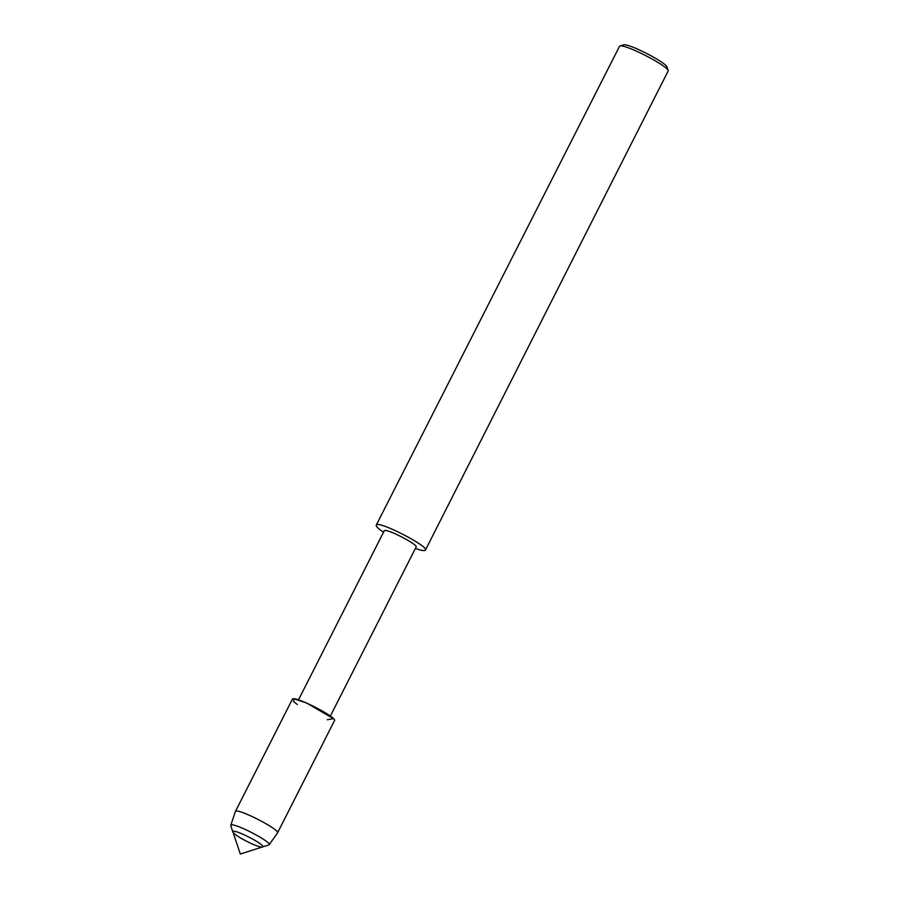 <?xml version="1.0" encoding="UTF-8"?>
<svg xmlns="http://www.w3.org/2000/svg" width="899" height="899" viewBox="0 0 899 899"><rect width="100%" height="100%" fill="white"/><g stroke="black" fill="none" stroke-linecap="round" stroke-linejoin="round"><path stroke-width="1.35" d="M262.497 847.06L262.823 846.824C265.396 844.79 233.706 828.372 232.841 831.62L232.841 832.013C235.066 835.025 241.662 839.07 252.63 844.161C257.575 846.296 260.867 847.263 262.497 847.06L262.823 846.824C265.396 844.79 233.706 828.372 232.841 831.62L240.303 854.05L269.071 844.858C272.914 842.442 231.369 820.933 230.74 825.417L232.841 832.013M327.303 719.728L333.417 718.661L306.649 703.04L294.467 698.939L293.377 701.31L297.322 704.524M330.349 716.087L416.091 547.064C418.833 544.906 385.132 527.443 384.21 530.893L298.468 699.905M415.405 548.424C421.339 550.548 424.676 551.098 425.418 550.109C429.643 546.772 377.67 519.847 376.254 525.162C375.782 526.275 378.209 528.634 383.525 532.253M425.418 550.109L668.26 70.774C668.215 66.076 624.547 43.388 619.625 46.096L376.254 525.162M668.26 70.774L667.036 67.155C667.002 62.93 627.693 42.511 623.265 44.95L619.625 46.096M269.071 844.858L277.476 833.002C281.095 830.148 236.549 807.066 235.336 811.628L230.74 825.417M277.476 833.002L334.462 720.672C338.091 717.818 293.535 694.736 292.332 699.298L235.336 811.628"/></g></svg>
